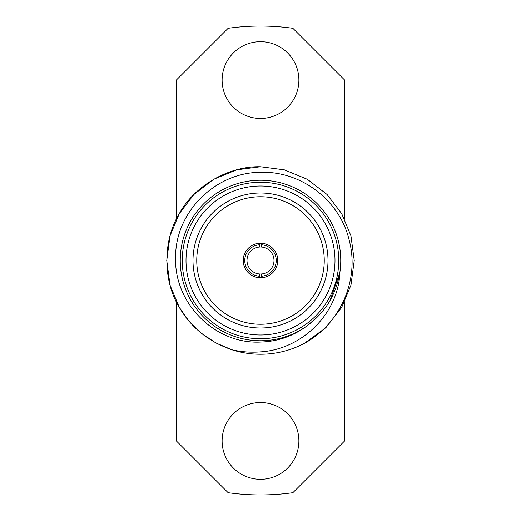 <?xml version="1.0" encoding="UTF-8"?>
<svg xmlns="http://www.w3.org/2000/svg" width="521" height="521" viewBox="0 0 521 521"><rect width="100%" height="100%" fill="white"/><g stroke="black" fill="none" stroke-linecap="round" stroke-linejoin="round"><path stroke-width="0.78" d="M261.627 247.045L261.627 244.792A15.747 15.747 0 0 1 276.247 260.5A15.747 15.747 0 0 1 261.627 276.208L261.627 273.955A13.5 13.5 0 0 0 274 260.5A13.5 13.5 0 0 0 259.373 247.045A13.5 13.5 0 0 0 247 260.5A13.5 13.5 0 0 0 259.373 273.955L259.373 277.713M261.627 273.955A13.5 13.5 0 0 1 259.373 273.955M243.248 260.5A17.252 17.252 0 0 0 260.5 277.752A17.252 17.252 0 0 0 277.752 260.5A17.252 17.252 0 0 0 260.5 243.248A17.252 17.252 0 0 0 243.248 260.5M196.749 260.5A63.751 63.751 0 0 0 260.5 324.251A63.751 63.751 0 0 0 324.251 260.5A63.751 63.751 0 0 0 260.5 196.749A63.751 63.751 0 0 0 196.749 260.5M192.998 260.5A67.502 67.502 0 0 0 260.5 328.002A67.502 67.502 0 0 0 328.002 260.5A67.502 67.502 0 0 0 260.5 192.998A67.502 67.502 0 0 0 192.998 260.5M260.5 334.996A74.496 74.496 0 0 0 334.996 260.5A74.496 74.496 0 0 0 260.5 186.004A74.496 74.496 0 0 0 186.004 260.5A74.496 74.496 0 0 0 260.5 334.996M260.5 182.252A78.248 78.248 0 0 1 338.748 260.5A78.248 78.248 0 0 1 260.5 338.748A78.248 78.248 0 0 1 182.252 260.5A78.248 78.248 0 0 1 260.5 182.252M222.115 440.916A38.385 38.385 0 0 0 260.5 479.3A38.385 38.385 0 0 0 298.885 440.916A38.385 38.385 0 0 0 260.5 402.531A38.385 38.385 0 0 0 222.115 440.916M222.115 80.084A38.385 38.385 0 0 0 260.5 118.469A38.385 38.385 0 0 0 298.885 80.084A38.385 38.385 0 0 0 260.5 41.7A38.385 38.385 0 0 0 222.115 80.084M339.907 272.118C338.468 313.759 301.737 349.461 260.5 351.883C250.914 352.626 241.379 351.929 231.904 349.78L215.824 342.922L201.262 333.16L188.934 321.066L179.309 307.377L170.054 285.176L166.753 260.5L170.054 235.824L179.309 213.623L193.91 194.509L213.623 179.309L236.651 169.833L260.5 166.753L284.349 169.833L307.377 179.309L327.09 194.509L341.691 213.623L350.946 235.824L354.247 260.5L350.946 285.176L341.691 307.377L325.846 327.722L304.257 343.411A93.747 93.747 0 0 1 231.904 349.78L215.824 342.922L201.262 333.16L188.934 321.066L179.309 307.377L170.054 285.176L166.753 260.5L170.054 235.824L179.309 213.623L193.91 194.509L213.623 179.309L236.651 169.833L260.5 166.753L284.349 169.833L307.377 179.309L327.09 194.509L341.691 213.623L350.946 235.824L354.247 260.5L350.946 285.176L341.691 307.377L325.846 327.722L304.257 343.411C340.057 324.251 359.829 279.784 349.246 240.461C340.135 200.709 301.229 170.719 260.5 172.334C215.271 172.236 174.815 212.529 175.61 257.915C174.112 303.215 214.939 344.374 260.5 342.063C277.641 341.555 293.154 336.162 307.032 325.885A80.254 80.254 0 0 1 180.246 260.5A80.254 80.254 0 0 1 260.5 180.246A80.254 80.254 0 0 1 339.907 272.118L339.809 272.535C336.117 294.606 325.299 312.294 307.357 325.612L307.032 325.885M260.5 166.753L284.349 169.833L307.377 179.309L327.09 194.509L341.691 213.623L350.946 235.824L354.247 260.5L350.946 285.176L341.691 307.377L325.846 327.722L304.257 343.411L325.846 327.722L341.691 307.377L350.946 285.176L354.247 260.5L350.946 235.824L341.691 213.623L327.09 194.509L307.377 179.309L284.349 169.833L260.5 166.753L236.651 169.833L213.623 179.309L193.91 194.509L179.309 213.623L170.054 235.824L166.753 260.5L170.054 285.176L179.309 307.377L188.934 321.066L201.262 333.16L215.824 342.922L231.904 349.78L215.824 342.922L201.262 333.16L188.934 321.066L179.309 307.377L170.054 285.176L166.753 260.5L170.054 235.824L179.309 213.623L193.91 194.509L213.623 179.309L236.651 169.833L260.5 166.753C228.94 165.828 194.287 185.834 179.309 213.623C162.728 240.494 162.728 280.506 179.309 307.377C191.077 327.598 208.608 341.73 231.904 349.78M259.373 243.287L259.373 247.045M259.373 276.208A15.747 15.747 0 0 1 244.753 260.5A15.747 15.747 0 0 1 259.373 244.792M176.345 301.822L176.345 440.916L228.139 492.703A234.45 234.45 0 0 0 292.861 492.703L344.655 440.916L344.655 301.822M344.655 219.178L344.655 80.084L292.861 28.297A234.45 234.45 0 0 0 228.139 28.297L176.345 80.084L176.345 219.178M339.744 272.978L329.969 300.61L328.556 302.975L329.969 300.61L339.744 272.978L329.969 300.61L328.556 302.975L329.969 300.61L339.744 272.978L329.969 300.61L328.556 302.975M319.386 314.971L308.009 325.137M261.627 277.713L261.627 276.208M261.627 244.792L261.627 243.287"/></g></svg>
